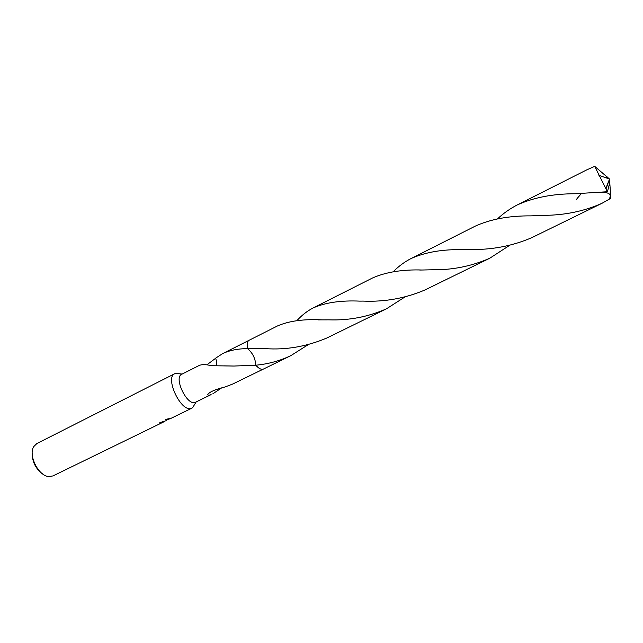 <?xml version="1.0" encoding="UTF-8"?>
<svg xmlns="http://www.w3.org/2000/svg" width="643" height="643" viewBox="0 0 643 643"><rect width="100%" height="100%" fill="white"/><g stroke="black" fill="none" stroke-linecap="round" stroke-linejoin="round"><path stroke-width="0.96" d="M179.108 373.639L174.792 373.687C164.552 377.594 180.98 412.396 191.204 408.409L192.619 407.702L194.66 404.367M216.265 365.787C216.964 363.986 216.747 361.454 215.606 358.183L222.534 353.69C229.173 350.419 237.508 348.723 247.531 348.61C252.667 352.975 255.408 358.513 255.745 365.208L233.956 366.044L211.129 365.714C206.122 364.348 202.143 364.26 199.209 365.457L181.712 374.29C173.506 377.425 186.783 405.596 195.022 402.478L211.121 394.593C208.734 395.541 207.633 395.485 207.818 394.424C209.562 391.909 215.325 389.425 225.09 386.957L232.653 384.056L263.244 369.146M160.043 422.652L160.501 422.998L159.392 422.941L166.481 420.538L165.572 419.413L171.303 418.191L166.585 420.072M166.4 420.168L166.376 420.594M174.792 373.687L36.844 443.557L33.766 446.572C28.051 455.14 38.403 475.949 48.683 476.567L52.935 475.941L164.761 421.39L160.501 422.998M247.25 343.515L247.531 348.61C246.759 344.326 247.201 341.602 248.849 340.42M206.853 364.862L215.638 358.272M221.497 387.986L212.753 393.87M160.348 422.644L162.478 421.784M165.637 419.397L166.352 420.184L169.511 418.649M307.836 344.889L290.877 355.619C279.761 360.908 268.051 364.099 255.745 365.208L259.716 368.584M290.877 355.619L263.373 369.09C261.404 369.894 258.864 368.608 255.745 365.208C258.542 368.27 260.905 369.629 262.842 369.275M32.214 453.13C32.174 461.762 35.606 468.667 42.51 473.843M578.989 196.356L581.368 193.495M463.217 249.677L469.028 249.508C491.517 250.014 512.487 246.044 531.93 237.597L602.025 203.276C584.383 211.169 565.036 215.196 543.994 215.357L531.11 215.871C509.32 215.694 490.713 219.11 475.29 226.119L411.11 258.51C425.537 252.112 442.906 249.171 463.217 249.677M609.773 182.644L610.85 198.277L602.025 203.276M393.186 271.764C398.612 266.274 404.592 261.854 411.11 258.51M264.498 348.627L265.43 348.635C286.135 350.089 306.598 346.553 326.821 338.017L386.403 308.849C368.085 316.886 348.964 320.552 329.023 319.852L322.239 319.876C303.793 318.904 288.852 320.937 277.406 325.985L249.058 340.3C247.242 341.361 246.735 344.134 247.531 348.602L264.498 348.627M404.656 297.154L386.403 308.849M497.553 218.829C503.485 213.267 510.044 208.637 517.229 204.948C533.666 197.481 553.101 193.744 575.549 193.736L607.442 191.718L609.789 182.435L609.524 179.051L605.81 188.552L607.442 191.718M605.81 188.552L594.727 166.36L586.963 169.76L517.229 204.948M359.895 301.125L363.078 301.093C384.771 302.065 405.5 298.312 425.264 289.824L489.765 258.237C471.56 266.25 452.31 270.1 432.024 269.787L422.379 270.012C402.566 269.377 385.921 272.045 372.442 278.025L313.165 307.941C325.358 302.548 340.935 300.273 359.895 301.125M509.529 245.409L489.765 258.237M255.745 365.208C255.416 358.513 252.675 352.975 247.531 348.602M606.47 176.431L609.524 179.051L598.914 175.298M296.857 320.672C301.768 315.263 307.209 311.019 313.165 307.941M607.024 176.785L607.506 177.323L605.73 177.709M600.618 192.386C609.451 192.128 612.2 194.532 608.849 199.595M609.709 181.688L608.085 183.07M607.506 177.323L594.727 166.36M607.402 177.187L609.524 179.051L605.995 188.913M196.099 402.02L192.619 407.702M191.919 408.136L170.588 418.545M248.937 340.364L222.534 353.69M223.82 365.859L233.956 366.044M207.818 394.424L208.734 393.355M182.194 374.049L175.563 373.39M419.758 270.06L432.024 269.787M576.345 199.531L581.208 193.495M317.843 319.884L329.023 319.852M530.588 215.887L543.994 215.357"/></g></svg>
